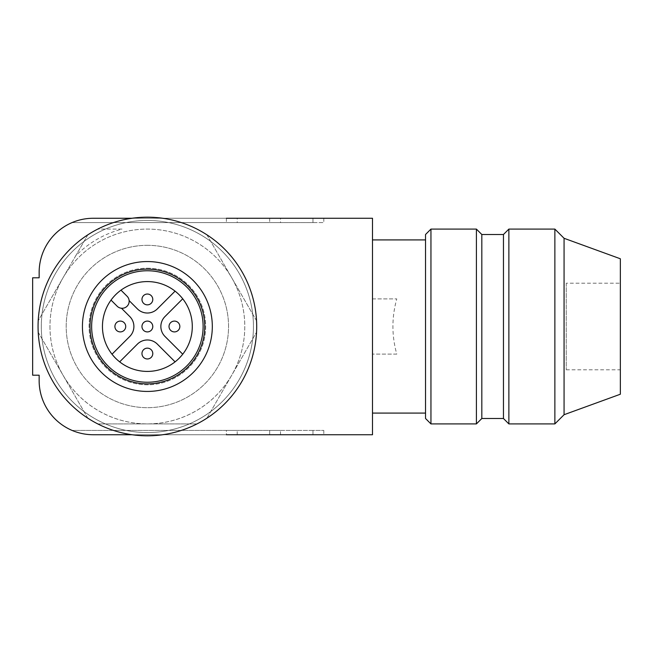<?xml version="1.0" encoding="UTF-8"?>
<svg xmlns="http://www.w3.org/2000/svg" width="653" height="653" viewBox="0 0 653 653"><rect width="100%" height="100%" fill="white"/><g stroke="black" fill="none" stroke-linecap="round" stroke-linejoin="round"><path stroke-width="0.49" stroke-dasharray="3.27 2.45" d="M49.971 326.5A97.411 97.411 0 0 0 238.72 360.325A97.411 97.411 0 0 0 147.374 229.089A97.411 97.411 0 0 0 49.971 326.5A97.411 97.411 0 0 0 147.374 423.911A97.411 97.411 0 0 0 244.785 326.5A97.411 97.411 0 0 0 147.374 229.089A97.411 97.411 0 0 0 49.971 326.5M147.374 220.436A106.064 106.064 0 0 1 253.446 326.5A106.064 106.064 0 0 1 147.374 432.564A106.064 106.064 0 0 1 41.31 326.5A106.064 106.064 0 0 1 147.374 220.436A106.064 106.064 0 0 1 253.446 326.5A106.064 106.064 0 0 1 147.374 432.564A106.064 106.064 0 0 1 41.31 326.5A106.064 106.064 0 0 1 147.374 220.436M147.374 268.203A58.297 58.297 0 0 1 205.679 326.5A58.297 58.297 0 0 1 147.374 384.797A58.297 58.297 0 0 1 89.077 326.5A58.297 58.297 0 0 1 147.374 268.203A58.297 58.297 0 0 1 205.679 326.5A58.297 58.297 0 0 1 147.374 384.797A58.297 58.297 0 0 1 89.077 326.5A58.297 58.297 0 0 1 147.374 268.203M204.74 326.5A57.366 57.366 0 0 1 147.374 383.866A57.366 57.366 0 0 1 90.016 326.5A57.366 57.366 0 0 1 147.374 269.134A57.366 57.366 0 0 1 204.74 326.5M147.374 281.582A44.918 44.918 0 0 1 175.077 361.852A44.918 44.918 0 0 1 112.022 354.204L129.776 336.45A14.072 14.072 0 0 0 129.776 316.55L121.474 308.249A7.036 7.036 0 0 0 127.098 296.266L120.985 290.161A44.918 44.918 0 0 1 147.374 281.582M144.672 294.756A5.412 5.412 0 0 1 152.786 299.441A5.412 5.412 0 0 1 142.689 302.151A5.412 5.412 0 0 1 144.672 294.756M122.013 229.089L97.762 229.089A109.312 109.312 0 0 0 87.82 234.835L75.699 255.837A100.652 100.652 0 0 1 122.013 229.089L97.762 229.089M97.713 228.991A109.426 109.426 0 0 1 197.067 229.007M179.118 323.798A5.412 5.412 0 0 1 175.837 331.724A5.412 5.412 0 0 1 171.731 321.815A5.412 5.412 0 0 1 179.118 323.798M175.077 361.852L157.324 344.098A14.072 14.072 0 0 0 137.424 344.098L119.67 361.852M206.903 418.206L256.539 332.238L206.928 418.165A109.312 109.312 0 0 1 196.986 423.911L97.762 423.911L196.986 423.911M256.645 332.246A109.426 109.426 0 0 1 206.96 418.279M144.672 348.873A5.412 5.412 0 0 1 152.786 353.559A5.412 5.412 0 0 1 142.689 356.26A5.412 5.412 0 0 1 144.672 348.873M197.035 424.009A109.426 109.426 0 0 1 97.689 423.993M237.21 430.4L226.387 430.4L237.21 430.4L237.21 434.735L93.257 434.735A54.117 54.117 0 0 1 72.05 430.4L312.975 430.4L312.975 434.735L323.798 434.735L93.257 434.735A54.117 54.117 0 0 1 72.05 430.4L269.681 430.4L269.681 434.735L280.504 434.735L93.257 434.735A54.117 54.117 0 0 1 72.05 430.4L226.387 430.4L226.387 434.735L237.21 434.735L93.257 434.735L372.496 434.735L372.496 218.265L93.257 218.265A54.117 54.117 0 0 0 72.05 222.6L323.798 222.6L312.975 222.6L312.975 218.265L93.257 218.265L280.504 218.265L269.681 218.265L280.504 218.265L280.504 222.6L269.681 222.6L280.504 222.6M82.433 326.5A64.941 64.941 0 0 0 147.374 391.441A64.941 64.941 0 0 0 212.315 326.5A64.941 64.941 0 0 0 147.374 261.559A64.941 64.941 0 0 0 82.433 326.5M196.986 229.089A109.312 109.312 0 0 1 206.928 234.835L256.539 320.762A109.312 109.312 0 0 1 256.539 332.238M206.985 234.745A109.426 109.426 0 0 1 256.653 320.786M147.374 245.324A81.176 81.176 0 0 1 228.55 326.5A81.176 81.176 0 0 1 147.374 407.676A81.176 81.176 0 0 1 66.198 326.5A81.176 81.176 0 0 1 147.374 245.324A81.176 81.176 0 0 1 228.55 326.5A81.176 81.176 0 0 1 147.374 407.676A81.176 81.176 0 0 1 66.198 326.5A81.176 81.176 0 0 1 147.374 245.324M97.762 423.911A109.312 109.312 0 0 1 87.82 418.165L38.209 332.238A109.312 109.312 0 0 1 38.209 320.762L75.699 255.837M269.681 218.265L269.681 222.6L72.05 222.6A54.117 54.117 0 0 1 93.257 218.265A54.117 54.117 0 0 0 72.05 222.6A54.117 54.117 0 0 1 93.257 218.265L237.21 218.265L93.257 218.265A54.117 54.117 0 0 0 72.05 222.6L269.681 222.6L269.681 218.265L93.257 218.265A54.117 54.117 0 0 0 72.05 222.6L312.975 222.6L312.975 218.265L323.798 218.265L312.975 218.265M280.504 430.4L269.681 430.4L280.504 430.4L280.504 434.735L93.257 434.735A54.117 54.117 0 0 1 39.147 380.617L39.147 375.206L32.65 375.206L32.65 277.794L39.147 277.794L39.147 272.383A54.117 54.117 0 0 1 93.257 218.265M38.2 332.214L87.82 418.165M87.837 234.802L38.209 320.762M256.564 320.803L206.928 234.835M125.727 326.5A5.412 5.412 0 0 1 115.63 329.202A5.412 5.412 0 0 1 117.613 321.815A5.412 5.412 0 0 1 125.727 326.5M129.123 300.6L137.424 308.902A14.072 14.072 0 0 0 157.324 308.902L175.077 291.148M150.631 322.182A5.412 5.412 0 0 1 149.79 331.34A5.412 5.412 0 0 1 143.056 323.243A5.412 5.412 0 0 1 150.631 322.182M182.734 298.796L164.98 316.55A14.072 14.072 0 0 0 164.98 336.45L182.734 354.204M147.374 382.242A55.742 55.742 0 0 1 91.64 326.5A55.742 55.742 0 0 1 147.374 270.758A55.742 55.742 0 0 1 203.116 326.5A55.742 55.742 0 0 1 147.374 382.242M566.233 283.206L566.233 369.794L566.233 283.206L620.35 283.206L620.35 369.794L620.35 283.206M38.103 320.754A109.426 109.426 0 0 1 87.796 234.721M87.763 418.255A109.426 109.426 0 0 1 38.103 332.214M112.022 354.204A44.918 44.918 0 0 1 111.034 300.102L117.148 306.216A7.036 7.036 0 0 0 121.474 308.249M162.719 434.735L132.028 434.735L162.719 434.735M132.028 218.265L162.719 218.265L132.028 218.265M93.257 434.735A54.117 54.117 0 0 1 72.05 430.4A54.117 54.117 0 0 0 93.257 434.735A54.117 54.117 0 0 1 72.05 430.4L226.387 430.4L226.387 434.735M269.681 434.735L269.681 430.4L72.05 430.4L323.798 430.4L312.975 430.4L312.975 434.735M226.387 218.265L226.387 222.6L226.387 218.265L237.21 218.265L237.21 222.6L226.387 222.6L237.21 222.6M372.496 239.912L372.496 413.088L372.496 239.912M372.496 298.903L396.779 298.903L372.496 298.903M396.779 354.097L372.496 354.097L396.779 354.097C391.637 335.699 391.637 317.301 396.779 298.903M425.536 239.912L425.536 413.088L425.536 239.912M425.536 418.5L425.536 234.5M620.35 258.776L620.35 394.224M564.07 238.288L564.07 414.712M566.233 369.794L620.35 369.794M111.034 300.102A44.918 44.918 0 0 1 120.985 290.161M430.947 423.911L430.947 229.089M476.404 423.911L476.404 229.089M554.87 423.911L554.87 229.089M481.816 418.5L481.816 234.5M503.463 418.5L503.463 234.5M508.875 423.911L508.875 229.089M323.798 218.265L323.798 222.6M323.798 430.4L323.798 434.735"/><path stroke-width="0.98" d="M147.374 217.188A109.312 109.312 0 0 1 256.694 326.5A109.312 109.312 0 0 1 147.374 435.812A109.312 109.312 0 0 1 38.062 326.5A109.312 109.312 0 0 1 147.374 217.188M212.315 326.5A64.941 64.941 0 0 1 147.374 391.441A64.941 64.941 0 0 1 82.433 326.5A64.941 64.941 0 0 1 147.374 261.559A64.941 64.941 0 0 1 212.315 326.5M129.123 300.6L137.424 308.902A14.072 14.072 0 0 0 157.324 308.902L175.077 291.148M182.734 298.796L164.98 316.55A14.072 14.072 0 0 0 164.98 336.45L182.734 354.204M175.077 361.852L157.324 344.098A14.072 14.072 0 0 0 137.424 344.098L119.67 361.852M280.504 218.265L312.975 218.265M125.727 326.5A5.412 5.412 0 0 1 115.63 329.202A5.412 5.412 0 0 1 118.919 321.276A5.412 5.412 0 0 1 125.727 326.5A5.412 5.412 0 0 0 118.919 321.276A5.412 5.412 0 0 0 114.904 326.5M147.374 371.418A44.918 44.918 0 0 1 105.876 309.31A44.918 44.918 0 0 1 192.292 326.5A44.918 44.918 0 0 1 147.374 371.418M147.374 382.242A55.742 55.742 0 0 0 203.116 326.5A55.742 55.742 0 0 0 147.374 270.758A55.742 55.742 0 0 0 91.64 326.5A55.742 55.742 0 0 0 147.374 382.242M93.257 218.265L132.028 218.265L93.257 218.265A54.117 54.117 0 0 0 39.147 272.383L39.147 277.794L32.65 277.794L32.65 375.206L39.147 375.206L39.147 380.617A54.117 54.117 0 0 0 93.257 434.735L132.028 434.735L93.257 434.735M147.374 269.134A57.366 57.366 0 0 1 204.74 326.5A57.366 57.366 0 0 1 147.374 383.866A57.366 57.366 0 0 1 90.016 326.5A57.366 57.366 0 0 1 147.374 269.134M152.786 353.559A5.412 5.412 0 0 1 150.084 358.244A5.412 5.412 0 0 1 141.962 353.559A5.412 5.412 0 0 1 144.672 348.873A5.412 5.412 0 0 1 152.786 353.559A5.412 5.412 0 0 0 144.672 348.873A5.412 5.412 0 0 0 141.962 353.559M169.021 326.5A5.412 5.412 0 0 1 179.118 323.798A5.412 5.412 0 0 1 175.837 331.724A5.412 5.412 0 0 1 169.021 326.5A5.412 5.412 0 0 0 175.837 331.724A5.412 5.412 0 0 0 179.844 326.5M112.022 354.204L129.776 336.45A14.072 14.072 0 0 0 129.776 316.55L121.474 308.249M141.962 299.441A5.412 5.412 0 0 1 144.672 294.756A5.412 5.412 0 0 1 152.786 299.441A5.412 5.412 0 0 1 150.084 304.127A5.412 5.412 0 0 1 141.962 299.441A5.412 5.412 0 0 0 150.084 304.127A5.412 5.412 0 0 0 152.786 299.441M141.962 326.5A5.412 5.412 0 0 1 150.631 322.182A5.412 5.412 0 0 1 149.79 331.34A5.412 5.412 0 0 1 141.962 326.5A5.412 5.412 0 0 0 149.79 331.34A5.412 5.412 0 0 0 152.786 326.5M226.387 218.265L372.496 218.265L372.496 434.735L226.387 434.735M237.21 434.735L269.681 434.735M280.504 434.735L312.975 434.735M237.21 218.265L269.681 218.265M372.496 413.088L425.536 413.088M372.496 239.912L425.536 239.912M430.947 229.089L425.536 234.5L425.536 418.5L430.947 423.911L476.404 423.911L476.404 229.089L430.947 229.089L430.947 423.911M476.404 229.089L481.816 234.5L481.816 418.5L476.404 423.911M481.816 234.5L503.463 234.5L503.463 418.5L508.875 423.911L554.87 423.911L554.87 229.089L508.875 229.089L508.875 423.911M481.816 418.5L503.463 418.5M503.463 234.5L508.875 229.089M564.07 414.712L564.07 238.288L620.35 258.776L620.35 394.224L564.07 414.712L554.87 423.911M564.07 238.288L554.87 229.089M111.034 300.102L117.148 306.216A7.036 7.036 0 0 0 127.098 306.216A7.036 7.036 0 0 0 127.098 296.266L120.985 290.161"/></g></svg>
